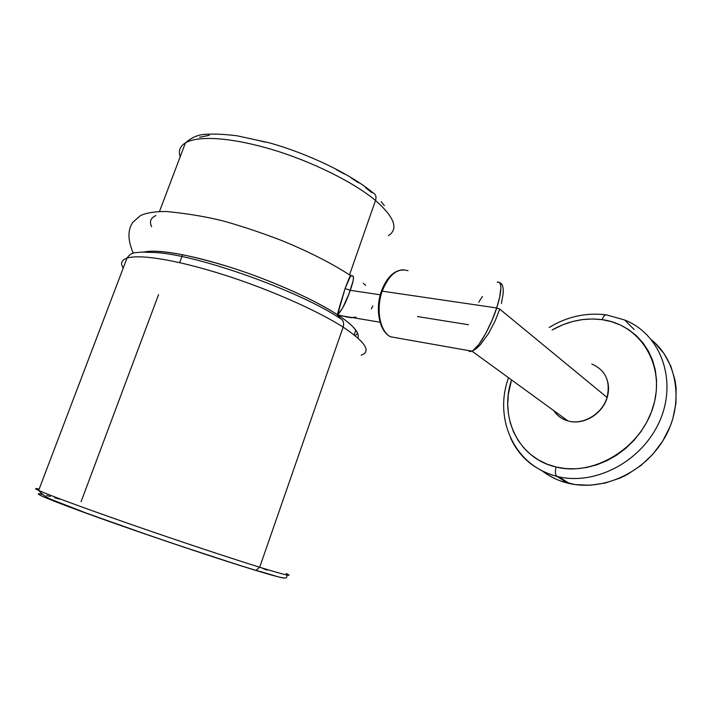 <?xml version="1.0" encoding="UTF-8"?>
<svg xmlns="http://www.w3.org/2000/svg" width="712" height="712" viewBox="0 0 712 712"><rect width="100%" height="100%" fill="white"/><g stroke="black" fill="none" stroke-linecap="round" stroke-linejoin="round"><path stroke-width="1.07" d="M350.945 275.126L345.098 288.493L350.277 290.318L345.098 288.493L339.847 305.573L337.55 313.912L337.969 314.214L342.543 308.225L349.076 293.638L353.036 281.035L353.499 277.493L352.476 275.722M363.316 283.305L365.674 285.334M345.534 316.778L351.452 317.739M372.821 305.929L371.353 308.955M356.045 317.16L353.072 317.347M351.683 275.891C354.434 275.063 353.971 279.869 350.277 290.318L380.288 294.795L350.277 290.318C346.219 302.119 342.116 310.094 337.969 314.214L339.9 315.478L350.34 317.303M350.713 317.294L380.075 322.233M353.401 317.748L340.336 315.719M356.659 331.294C353.357 326.416 346.913 320.872 337.319 314.651L338.752 314.811L337.319 314.651C352.832 324.761 359.72 332.575 358.002 338.075M151.62 226.701C149.244 221.637 150.65 217.925 155.83 215.585M337.319 314.651C317.41 301.318 273.185 280.839 230.136 267.223C187.22 254.14 158.491 249.075 143.949 252.03C157.744 249.04 191.119 254.709 232.504 267.979C272.215 280.75 314.526 299.743 337.319 314.651M337.782 314.063L345.098 288.493C349.103 277.894 351.016 273.666 350.847 275.802L351.256 276.123M469.35 351.381L472.732 350.802L470.053 351.639L468.238 350.535M482.407 296.503L478.74 302.226M499.762 309.115L607.042 397.421C602.299 414.153 582.763 425.456 567.873 420.89C561.866 419.154 557.167 415.737 553.776 410.637C557.167 415.737 561.866 419.154 567.873 420.89C582.763 425.456 602.299 414.153 607.042 397.421L499.762 309.115L495.027 321.192L488.37 333.759L480.253 344.839L476.079 348.773L472.732 350.802L478.962 344.359L486.047 332.887L492.117 320.097L496.682 307.949L499.762 309.115L496.682 307.949L499.691 297.046L500.874 287.87L500.545 284.533L499.45 282.486L497.492 282.077M500.776 282.993L502.423 285.254L503.206 288.76L503.224 293.166L501.408 303.508M607.042 397.421C610.709 381.232 605.618 370.098 591.779 364.028C605.618 370.098 610.709 381.232 607.042 397.421M381.312 291.43L382.21 291.163C375.642 309.337 380.11 331.837 390.541 336.785L397.999 338.102L390.541 336.785C380.11 331.837 375.642 309.337 382.21 291.163L381.312 291.43M497.181 282.157C503.135 280.67 501.034 294.893 496.682 307.949L382.21 291.163C388.93 274.494 397.527 267.685 408.02 270.72C397.527 267.685 388.93 274.494 382.21 291.163L496.682 307.949C492.437 322.153 480.182 346.361 472.732 350.802M417.454 316.546L468.434 324.717M381.623 291.742L379.834 298.319M654.764 342.792L664.002 353.561L670.873 366.244L675.074 380.404L676.106 387.88L675.946 403.286L672.813 418.798L670.161 426.408L662.792 440.959L652.931 454.14L640.969 465.461L627.379 474.486L620.143 478.037L605.138 483.074L589.91 485.255L575.011 484.569L560.967 481.098M554.408 478.384L548.231 475.046M542.491 471.13L541.921 470.694C549.62 476.631 558.261 480.787 567.847 483.172L556.971 476.426L558.831 476.862C597.146 485.451 643.657 460.201 660.549 419.065C677.174 378.864 660.149 333.83 624.611 319.982C660.149 333.83 677.174 378.864 660.549 419.065C643.657 460.201 597.146 485.451 558.831 476.862L556.971 476.426C535.006 470.321 519.546 457.522 510.611 438.031C519.546 457.522 535.006 470.321 556.971 476.426L567.847 483.172L569.689 483.599C604.025 491.12 644.974 472.421 664.75 437.658C684.188 404.051 677.593 360.824 651.631 340.016M556.108 467.028C554.933 471.549 555.2 474.673 556.918 476.39C555.2 474.673 554.933 471.549 556.108 467.028L565.871 468.612L576.053 468.799L586.457 467.535L596.843 464.811L606.98 460.664L616.654 455.164L625.661 448.418L633.805 440.541L640.916 431.712L646.834 422.1L651.436 411.919L654.622 401.381L656.331 390.71L656.535 380.128L655.254 369.866L652.512 360.121L648.401 351.087L643.016 342.935L636.483 335.806L628.945 329.834L620.588 325.117L611.599 321.717L602.183 319.661C640.426 324.61 665.871 365.167 653.207 406.685C640.925 448.284 593.844 476.657 556.108 467.028C518.113 458.439 498.943 417.063 511.528 379.923L508.323 394.377L507.718 404.211L508.404 413.894L510.388 423.266L513.646 432.166L518.14 440.425L523.809 447.892L530.573 454.416L538.325 459.863L546.896 464.091L556.108 467.028M606.731 314.944C604.942 314.526 603.42 316.101 602.183 319.661L592.473 318.949L582.567 319.563L572.662 321.495L562.952 324.708L552.165 329.941C568.203 320.898 584.872 317.472 602.183 319.661C603.42 316.101 604.942 314.526 606.731 314.944L624.611 319.982L606.695 314.927M199.609 137.256L209.275 135.298M255.991 139.89L264.775 142.035M336.384 169.679L344.207 173.942M351.648 178.329L358.732 182.868M365.443 187.594L371.708 192.525L372.892 192.756C375.749 194.127 376.621 196.69 375.509 200.455C353.82 182.343 312.052 161.508 272.402 149.645C231.258 137.389 198.443 135.342 185.458 142.836C179.967 146.298 178.205 150.953 180.172 156.8C178.205 150.953 179.967 146.298 185.458 142.836C198.443 135.342 231.258 137.389 272.402 149.645C312.052 161.508 353.82 182.343 375.509 200.455C376.621 196.69 375.749 194.127 372.892 192.756M381.205 201.656L384.347 205.608M182.592 254.709L179.647 262.63L182.592 254.709M349.521 274.894L375.509 200.455C394.448 217.169 398.756 228.917 388.44 235.681C398.756 228.917 394.448 217.169 375.509 200.455L349.521 274.894M357.673 333.136L355.261 335.744L357.673 333.136M340.202 318.487C343.317 319.955 344.297 322.839 343.139 327.12C365.47 342.116 371.495 351.461 361.207 355.163C371.495 351.461 365.47 342.116 343.139 327.12C344.297 322.839 343.317 319.955 340.202 318.487L336.874 314.357L340.202 318.487C300.624 291.502 198.568 255.038 156.115 252.573L142.071 252.075L135.271 252.662C131.756 253.143 129.005 254.949 127.03 258.082C140.113 254.024 176.442 259.844 223.461 274.698C268.736 289.045 317.41 310.574 343.139 327.12C317.41 310.574 268.736 289.045 223.461 274.698C176.442 259.844 140.113 254.024 127.03 258.082C121.494 260.031 120.221 263.378 123.212 268.113C120.221 263.378 121.494 260.031 127.03 258.082L38.644 490.426C48.781 495.036 83.74 507.959 131.862 524.699C178.222 540.826 230.35 558.146 259.693 567.241L343.139 327.12L259.693 567.241C285.37 575.127 294.19 577.209 286.153 573.489C294.19 577.209 285.37 575.127 259.693 567.241L255.857 570.374L255.145 570.223L255.857 570.374L259.693 567.241C230.35 558.146 178.222 540.826 131.862 524.699C83.74 507.959 48.781 495.036 38.644 490.426C34.443 488.468 34.603 488.032 39.142 489.108C34.603 488.032 34.443 488.468 38.644 490.426C42.524 494.778 47.072 497.911 52.279 499.833L85.725 512.88L123.025 526.239C170.746 542.998 225.393 561.118 255.902 570.374C279.006 576.426 288.04 581.553 286.785 574.993M81.088 501.675L158.571 294.626M255.421 570.312C272.198 575.403 281.552 577.904 283.501 577.806L283.501 577.806M42.284 494.386C28.524 491.129 50.214 500.394 100.632 518.407C151.745 536.697 219.349 559.312 255.145 570.223L249.111 568.363M262.497 568.318L267.24 570.161M270.48 574.762L265.79 573.409M242.205 566.209L176.71 544.769M155.456 537.56L78.578 510.415M58.366 502.832L53.097 500.767M48.603 498.97L42.008 496.157M46.636 495.481L50.356 496.495M54.682 497.724L59.55 499.157M350.491 275.553C333.456 264.25 309.72 252.057 282.566 240.87C264.099 233.705 245.782 227.484 227.618 222.206C210.761 217.471 190.424 213.903 166.608 211.508C155.59 211.384 146.903 212.719 140.54 215.522L132.85 222.286C126.282 232.032 129.13 243.148 133.233 253.152M607.114 397.723C602.405 414.206 583.092 425.66 567.873 420.89L472.012 351.185L390.541 336.785C379.345 331.65 374.904 309.088 381.392 291.181C386.661 277.36 394.021 270.222 403.473 269.759M607.167 397.554C608.778 392.116 608.956 386.812 607.683 381.659M508.555 377.76C493.549 418.193 513.868 465.603 556.909 476.39L558.831 476.862L569.689 483.599M605.885 314.811C585.887 312.435 567.01 316.644 549.255 327.44M624.611 319.982L634.143 329.505M159.488 211.473L185.458 142.836C191.884 137.265 198.719 134.426 205.937 134.31C214.285 133.758 224.689 134.256 237.158 135.805L269.038 142.756C308.741 153.774 351.06 174.431 372.963 192.783M354.158 334.863L355.813 330.083"/></g></svg>
